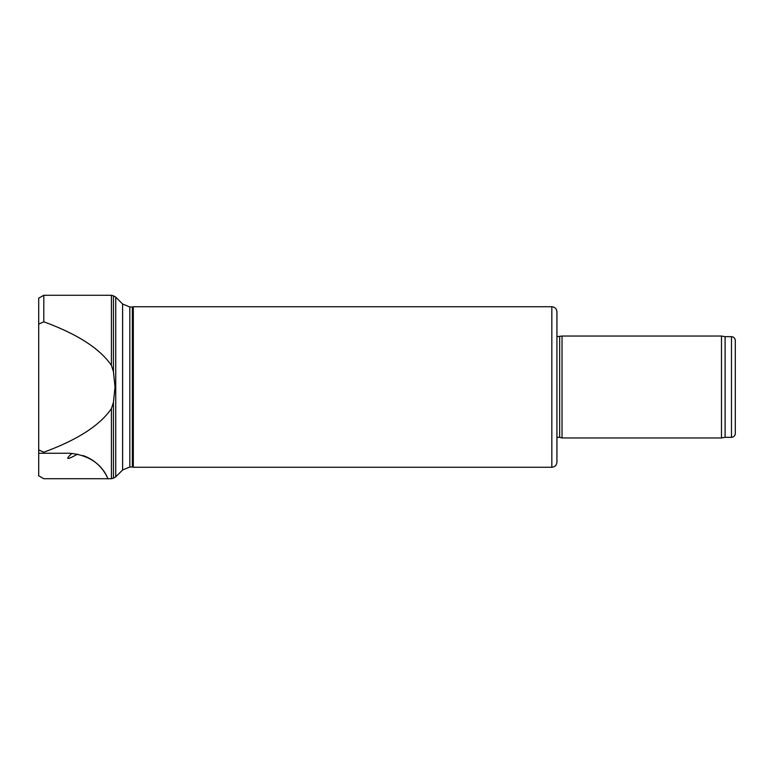 <?xml version="1.0" encoding="UTF-8"?>
<svg xmlns="http://www.w3.org/2000/svg" width="774" height="774" viewBox="0 0 774 774"><rect width="100%" height="100%" fill="white"/><g stroke="black" fill="none" stroke-linecap="round" stroke-linejoin="round"><path stroke-width="1.16" d="M38.7 449.887L38.7 324.113L43.799 321.81C77.361 334.068 99.904 348.59 111.408 365.376L113.449 371.694L115.016 387L113.449 402.306L113.449 478.187L111.408 478.729L111.408 408.624C99.904 425.41 77.361 439.932 43.799 452.19L38.7 449.887L38.7 475.787L43.799 478.729L107.925 478.729C108.457 481.631 103.097 455.925 69.273 453.254L43.799 453.254L43.799 452.19M113.449 402.306L111.408 408.624M38.7 324.113L38.7 298.213L43.799 295.271L111.408 295.271L111.408 365.376M43.799 321.81L43.799 295.271M111.408 478.729L107.925 478.729A42.048 42.048 0 0 0 82.915 455.518M43.799 453.254L38.7 453.254M562.03 387L562.03 336.042L721.494 336.042L721.494 437.958L562.03 437.958L562.03 387M725.112 336.671L731.478 336.671L731.478 437.329L725.112 437.329L725.112 336.671L721.494 336.042M731.478 437.329C733.8 437.097 735.077 435.82 735.3 433.498L735.3 340.502C735.077 338.18 733.8 336.903 731.478 336.671M129.809 467.012L132.364 467.012L132.364 306.988L129.809 306.988L129.809 467.012L122.602 469.992L122.602 304.008L115.732 297.139L115.732 476.861L113.449 478.187M132.364 467.012L133.312 467.264L133.312 306.736L132.364 306.988M559.65 336.671L559.65 437.329L556.932 437.329L556.941 387L556.932 462.165L556.932 311.835L556.932 387L556.932 336.671L562.03 336.042M77.574 454.106A178.281 6.366 145 0 1 71.992 453.351M113.449 371.694L113.449 295.813L111.408 295.271M133.312 467.264L551.833 467.264L551.833 306.736L133.312 306.736M725.112 437.329L721.494 437.958M113.449 295.813L115.732 297.139M122.602 469.992L115.732 476.861M122.602 304.008L129.809 306.988M551.833 306.736C554.929 307.036 556.632 308.739 556.932 311.835M551.833 467.264C554.929 466.964 556.632 465.261 556.932 462.165M559.65 437.329L562.03 437.958"/></g></svg>
